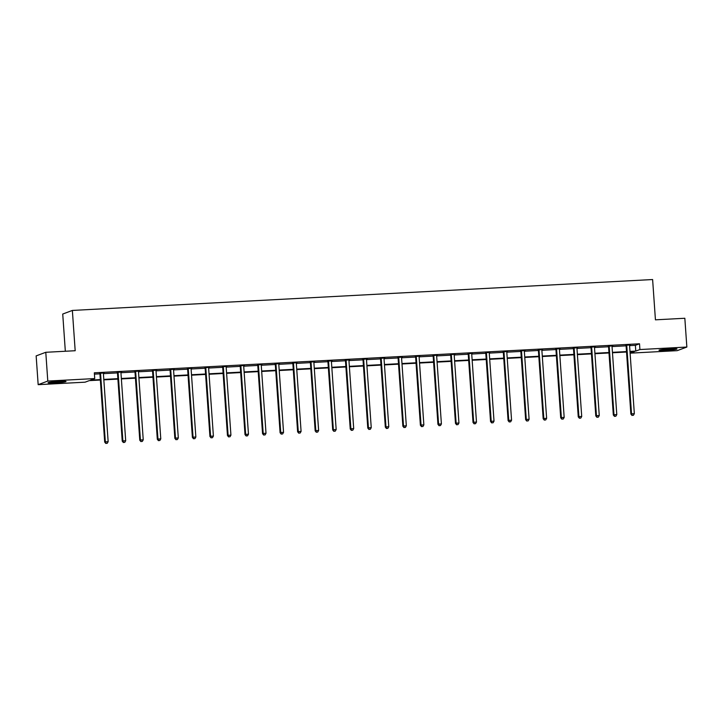 <?xml version="1.0" encoding="UTF-8"?>
<svg xmlns="http://www.w3.org/2000/svg" width="723" height="723" viewBox="0 0 723 723"><rect width="100%" height="100%" fill="white"/><g stroke="black" fill="none" stroke-linecap="round" stroke-linejoin="round"><path stroke-width="1.08" d="M59.06 381.364A9.019 0.633 -4 0 1 66.028 381.491A9.019 0.633 -4 0 1 55.002 382.883A9.019 0.633 -4 0 1 48.025 382.756A9.019 0.633 -4 0 1 59.06 381.364M670.013 348.838A9.019 0.633 -4 0 1 676.981 348.965A9.019 0.633 -4 0 1 665.955 350.357A9.019 0.633 -4 0 1 658.978 350.221A9.019 0.633 -4 0 1 670.013 348.838M65.332 351.251L62.729 314.044L72.363 310.438L652.616 279.539L655.436 319.828L684.835 318.265L686.85 347.049L677.216 350.655L630.284 353.149L634.405 351.604L630.013 351.839M630.185 351.83L630.284 353.149M100.352 380.036L89.227 380.632L85.106 382.178L38.165 384.672L47.79 381.066L94.731 378.572L90.61 380.117L100.325 379.602M47.79 381.066L45.784 352.291L36.15 355.897L38.165 384.672M121.627 371.965L117.28 372.408M121.645 372.173L120.967 372.209M156.71 370.104L152.354 370.538M156.719 370.312L156.051 370.348M191.785 368.233L187.438 368.676M191.803 368.441L191.125 368.477M226.859 366.362L222.512 366.805M226.877 366.57L226.209 366.606M261.943 364.5L257.596 364.934M261.952 364.708L261.283 364.744M297.017 362.63L292.67 363.073M297.036 362.838L296.358 362.874M332.101 360.759L327.754 361.202M332.11 360.967L331.441 361.003M367.176 358.897L362.829 359.331M367.194 359.105L366.516 359.141M402.259 357.026L397.903 357.469M402.268 357.234L401.599 357.27M437.334 355.156L432.987 355.599M437.352 355.364L436.674 355.4M472.408 353.294L468.061 353.728M472.426 353.502L471.758 353.538M507.492 351.423L503.145 351.866M507.51 351.631L506.832 351.667A1.157 1.121 69.5 0 0 506.796 352.065L511.559 420.208L508.748 420.361L503.985 352.209A1.157 1.121 69.5 0 0 503.868 351.785L503.795 351.622M542.566 349.552L538.219 349.995M542.584 349.76L541.907 349.796M577.65 347.691L573.303 348.125M577.659 347.899L576.99 347.935M612.724 345.82L608.377 346.263M612.743 346.028L612.065 346.064A1.157 1.121 69.5 0 0 612.029 346.462L616.791 414.604L613.981 414.758L609.218 346.606A1.157 1.121 69.5 0 0 609.109 346.181L609.028 346.019M94.424 374.134L99.919 373.845M103.398 373.655L117.46 372.905M120.94 372.725L134.993 371.974M138.473 371.794L152.535 371.044M156.014 370.854L170.077 370.104M173.556 369.923L187.619 369.173M191.098 368.992L205.151 368.242M208.631 368.052L222.693 367.302M226.172 367.121L240.235 366.371M243.714 366.19L257.777 365.44M261.256 365.251L275.309 364.5M278.789 364.32L292.851 363.57M296.331 363.389L310.393 362.639M313.872 362.449L327.926 361.699M331.405 361.518L345.467 360.768M348.947 360.587L363.009 359.837M366.489 359.647L380.551 358.897M384.03 358.716L398.084 357.966M401.563 357.786L415.626 357.035M419.105 356.846L433.167 356.096M436.647 355.915L450.7 355.165M454.18 354.984L468.242 354.234M471.721 354.044L485.784 353.294M489.263 353.113L503.325 352.363M506.805 352.182L520.858 351.432M524.338 351.242L538.4 350.492M541.879 350.312L555.942 349.561M559.421 349.381L573.475 348.631M576.954 348.441L591.016 347.691M594.496 347.51L608.558 346.76M612.038 346.579L626.1 345.829M629.579 345.639L635.381 345.332L639.512 343.786L94.333 372.815L94.731 378.572M630.266 344.889L625.919 345.323M630.284 345.097L629.606 345.133M595.192 346.751L590.836 347.194M595.201 346.959L594.532 346.995M560.108 348.622L555.761 349.064M560.126 348.829L559.448 348.866A1.157 1.121 69.5 0 0 559.412 349.263L564.175 417.406L561.364 417.56L556.602 349.408A1.157 1.121 69.5 0 0 556.484 348.983L556.412 348.82M525.034 350.492L520.677 350.926M525.043 350.7L524.374 350.736M489.95 352.354L485.603 352.797M489.968 352.562L489.29 352.598M454.875 354.225L450.528 354.668M454.884 354.433L454.216 354.469A1.157 1.121 69.5 0 0 454.18 354.866L458.942 423.009L456.132 423.163L451.36 355.011A1.157 1.121 69.5 0 0 451.251 354.586L451.179 354.424M419.792 356.096L415.445 356.529M419.81 356.303L419.132 356.34M384.717 357.957L380.37 358.4M384.735 358.165L384.058 358.201M349.634 359.828L345.287 360.271M349.652 360.036L348.983 360.072M314.559 361.699L310.212 362.133M314.577 361.907L313.899 361.943M279.485 363.561L275.129 364.003M279.494 363.768L278.825 363.805M244.401 365.431L240.054 365.874M244.419 365.639L243.741 365.675M209.327 367.302L204.971 367.736M209.336 367.51L208.667 367.546M174.243 369.164L169.896 369.607M174.261 369.372L173.583 369.408M139.168 371.035L134.821 371.477M139.178 371.242L138.509 371.279M104.085 372.905L99.738 373.339M104.103 373.113L103.425 373.149M45.784 352.291L75.183 350.727L72.363 310.438M639.512 343.786L639.909 349.543L686.85 347.049M626.534 352.02L612.471 352.77M608.992 352.96L594.93 353.71M591.45 353.89L577.388 354.641M573.917 354.821L559.855 355.571M556.376 355.761L542.313 356.511M538.834 356.692L524.771 357.442M521.301 357.623L507.239 358.373M503.759 358.563L489.697 359.313M486.218 359.494L472.155 360.244M468.676 360.425L454.613 361.175M451.143 361.364L437.081 362.115M433.601 362.295L419.539 363.045M416.059 363.226L401.997 363.976M398.527 364.166L384.455 364.916M380.985 365.097L366.923 365.847M363.443 366.028L349.381 366.778M345.901 366.968L331.839 367.718M328.369 367.899L314.306 368.649M310.827 368.829L296.764 369.58M293.285 369.769L279.223 370.519M275.752 370.7L261.681 371.45M258.21 371.631L244.148 372.381M240.669 372.571L226.606 373.321M223.127 373.502L209.064 374.252M205.594 374.433L191.532 375.183M188.052 375.373L173.99 376.123M170.511 376.303L156.448 377.054M152.978 377.234L138.906 377.984M135.436 378.174L121.374 378.924M117.894 379.105L103.832 379.855M629.977 351.396L635.788 351.089L639.909 349.543M103.805 379.412L117.867 378.662M121.337 378.481L135.4 377.731M138.879 377.542L152.942 376.8M156.421 376.611L170.483 375.861M173.954 375.68L188.025 374.93M191.496 374.74L205.558 373.999M209.037 373.809L223.1 373.059M226.579 372.878L240.642 372.128M244.112 371.938L258.174 371.197M261.654 371.007L275.716 370.257M279.195 370.077L293.258 369.326M296.728 369.137L310.8 368.396M314.27 368.206L328.332 367.456M331.812 367.275L345.874 366.525M349.354 366.335L363.416 365.594M366.886 365.404L380.949 364.654M384.428 364.473L398.49 363.723M401.97 363.533L416.032 362.792M419.512 362.603L433.574 361.852M437.044 361.672L451.107 360.922M454.586 360.732L468.649 359.991M472.128 359.801L486.19 359.051M489.661 358.87L503.723 358.12M507.203 357.93L521.265 357.189M524.744 356.999L538.807 356.249M542.286 356.068L556.349 355.318M559.819 355.129L573.881 354.387M577.361 354.198L591.423 353.448M594.902 353.267L608.965 352.517M612.435 352.336L626.507 351.586M635.381 345.332L635.788 351.089M626.76 345.675L626.109 345.919L630.872 414.071L631.522 413.827L626.76 345.675A1.157 1.121 69.5 0 0 626.642 345.251L626.57 345.079M632.273 415.345L633.402 415.291L632.273 415.345L631.522 413.827L634.333 413.673L629.57 345.522A1.157 1.121 69.5 0 1 629.616 345.088L629.67 344.916M626.109 345.919A1.157 1.121 69.5 0 0 625.991 345.495L625.82 345.124M630.872 414.071L632.01 415.445M633.402 415.291L634.333 413.673M614.74 416.285L615.86 416.222L614.74 416.285L613.981 414.758L613.33 415.002L608.567 346.85A1.157 1.121 69.5 0 0 608.459 346.425L608.278 346.055M613.33 415.002L614.478 416.376M615.86 416.222L616.791 414.604M591.676 347.537L591.025 347.781L595.797 415.933L596.448 415.689L591.676 347.537A1.157 1.121 69.5 0 0 591.568 347.112L591.486 346.95M597.198 417.216L598.319 417.153L597.198 417.216L596.448 415.689L599.259 415.544L594.487 347.392A1.157 1.121 69.5 0 1 594.541 346.959L594.595 346.787M591.025 347.781A1.157 1.121 69.5 0 0 590.917 347.356L590.745 346.995M595.797 415.933L596.936 417.316M598.319 417.153L599.259 415.544M673.167 348.712A7.808 0.551 -4 0 1 662.72 349.444M661.825 349.561A8.965 0.633 176 0 0 674.071 348.703M62.214 381.247A7.808 0.551 -4 0 1 51.776 381.979M50.872 382.087A8.965 0.633 176 0 0 63.127 381.229M574.143 348.477L573.493 348.721L578.255 416.873L578.906 416.629L574.143 348.477A1.157 1.121 69.5 0 0 574.026 348.052L573.954 347.88M579.656 418.147L580.786 418.093L579.656 418.147L578.906 416.629L581.717 416.475L576.954 348.323A1.157 1.121 69.5 0 1 576.999 347.89L577.053 347.718M573.493 348.721A1.157 1.121 69.5 0 0 573.375 348.296L573.203 347.926M578.255 416.873L579.394 418.246M580.786 418.093L581.717 416.475M562.114 419.087L563.244 419.024L562.114 419.087L561.364 417.56L560.714 417.804L555.951 349.652A1.157 1.121 69.5 0 0 555.833 349.227L555.662 348.857M560.714 417.804L561.861 419.177M563.244 419.024L564.175 417.406M539.06 350.339L538.409 350.583L543.172 418.734L543.823 418.49L539.06 350.339A1.157 1.121 69.5 0 0 538.951 349.914L538.87 349.751M544.582 420.018L545.702 419.955L544.582 420.018L543.823 418.49L546.633 418.346L541.87 350.194A1.157 1.121 69.5 0 1 541.925 349.76L541.979 349.589M538.409 350.583A1.157 1.121 69.5 0 0 538.301 350.158L538.12 349.796M543.172 418.734L544.32 420.117M545.702 419.955L546.633 418.346M521.518 351.279L520.867 351.523L525.639 419.674L526.29 419.43L521.518 351.279A1.157 1.121 69.5 0 0 521.41 350.854L521.328 350.682M527.04 420.949L528.161 420.894L527.04 420.949L526.29 419.43L529.1 419.277L524.329 351.125A1.157 1.121 69.5 0 1 524.383 350.691L524.437 350.519M520.867 351.523A1.157 1.121 69.5 0 0 520.759 351.098L520.587 350.727M525.639 419.674L526.778 421.048M528.161 420.894L529.1 419.277M509.498 421.889L510.628 421.825L509.498 421.889L508.748 420.361L508.097 420.605L503.335 352.453A1.157 1.121 69.5 0 0 503.217 352.029L503.045 351.658M508.097 420.605L509.236 421.979M510.628 421.825L511.559 420.208M486.443 353.14L485.793 353.384L490.555 421.536L491.206 421.292L486.443 353.14A1.157 1.121 69.5 0 0 486.335 352.716L486.254 352.553M491.965 422.819L493.086 422.756L491.965 422.819L491.206 421.292L494.017 421.148L489.254 352.996A1.157 1.121 69.5 0 1 489.308 352.562L489.363 352.39M485.793 353.384A1.157 1.121 69.5 0 0 485.684 352.96L485.504 352.589M490.555 421.536L491.703 422.919M493.086 422.756L494.017 421.148M468.902 354.08L468.251 354.324L473.023 422.476L473.673 422.232L468.902 354.08A1.157 1.121 69.5 0 0 468.793 353.655L468.712 353.484M474.424 423.75L475.544 423.696L474.424 423.75L473.673 422.232L476.484 422.078L471.712 353.927A1.157 1.121 69.5 0 1 471.767 353.493L471.821 353.321M468.251 354.324A1.157 1.121 69.5 0 0 468.143 353.899L467.971 353.529M473.023 422.476L474.161 423.85M475.544 423.696L476.484 422.078M456.882 424.69L458.002 424.627L456.882 424.69L456.132 423.163L455.481 423.407L450.709 355.255A1.157 1.121 69.5 0 0 450.601 354.83L450.429 354.46M455.481 423.407L456.62 424.781M458.002 424.627L458.942 423.009M433.827 355.942L433.176 356.186L437.939 424.338L438.59 424.094L433.827 355.942A1.157 1.121 69.5 0 0 433.71 355.517L433.637 355.355M439.34 425.621L440.47 425.558L439.34 425.621L438.59 424.094L441.401 423.949L436.638 355.797A1.157 1.121 69.5 0 1 436.683 355.364L436.737 355.192M433.176 356.186A1.157 1.121 69.5 0 0 433.059 355.761L432.887 355.391M437.939 424.338L439.087 425.72M440.47 425.558L441.401 423.949M416.285 356.882L415.635 357.126L420.397 425.269L421.048 425.034L416.285 356.882A1.157 1.121 69.5 0 0 416.177 356.457L416.096 356.285M421.807 426.552L422.928 426.498L421.807 426.552L421.048 425.034L423.859 424.88L419.096 356.728A1.157 1.121 69.5 0 1 419.15 356.294L419.204 356.123M415.635 357.126A1.157 1.121 69.5 0 0 415.526 356.701L415.345 356.331M420.397 425.269L421.545 426.651M422.928 426.498L423.859 424.88M398.744 357.813L398.093 358.057L402.865 426.209L403.515 425.964L398.744 357.813A1.157 1.121 69.5 0 0 398.635 357.388L398.554 357.225M404.265 427.492L405.386 427.429L404.265 427.492L403.515 425.964L406.326 425.811L401.554 357.668A1.157 1.121 69.5 0 1 401.608 357.234L401.663 357.054M398.093 358.057A1.157 1.121 69.5 0 0 397.984 357.632L397.813 357.261M402.865 426.209L404.003 427.582M405.386 427.429L406.326 425.811M381.211 358.744L380.56 358.988L385.323 427.139L385.974 426.895L381.211 358.744A1.157 1.121 69.5 0 0 381.093 358.319L381.021 358.156M386.724 428.423L387.853 428.359L386.724 428.423L385.974 426.895L388.784 426.751L384.021 358.599A1.157 1.121 69.5 0 1 384.067 358.165L384.121 357.993M380.56 358.988A1.157 1.121 69.5 0 0 380.443 358.563L380.271 358.192M385.323 427.139L386.462 428.522M387.853 428.359L388.784 426.751M363.669 359.683L363.018 359.927L367.781 428.07L368.432 427.835L363.669 359.683A1.157 1.121 69.5 0 0 363.561 359.259L363.479 359.087M369.182 429.354L370.312 429.299L369.182 429.354L368.432 427.835L371.242 427.682L366.48 359.53A1.157 1.121 69.5 0 1 366.534 359.096L366.588 358.924M363.018 359.927A1.157 1.121 69.5 0 0 362.91 359.503L362.729 359.132M367.781 428.07L368.929 429.453M370.312 429.299L371.242 427.682M346.127 360.614L345.477 360.858L350.239 429.01L350.89 428.766L346.127 360.614A1.157 1.121 69.5 0 0 346.019 360.19L345.937 360.027M351.649 430.293L352.77 430.23L351.649 430.293L350.89 428.766L353.701 428.612L348.938 360.47A1.157 1.121 69.5 0 1 348.992 360.027L349.046 359.855M345.477 360.858A1.157 1.121 69.5 0 0 345.368 360.434L345.196 360.063M350.239 429.01L351.387 430.384M352.77 430.23L353.701 428.612M328.585 361.545L327.935 361.789L332.707 429.941L333.357 429.697L328.585 361.545A1.157 1.121 69.5 0 0 328.477 361.12L328.396 360.958M334.107 431.224L335.228 431.161L334.107 431.224L333.357 429.697L336.168 429.552L331.396 361.401A1.157 1.121 69.5 0 1 331.45 360.967L331.505 360.795M327.935 361.789A1.157 1.121 69.5 0 0 327.826 361.364L327.655 360.994M332.707 429.941L333.845 431.324M335.228 431.161L336.168 429.552M311.053 362.485L310.402 362.729L315.165 430.872L315.815 430.637L311.053 362.485A1.157 1.121 69.5 0 0 310.935 362.06L310.863 361.889M316.566 432.155L317.695 432.101L316.566 432.155L315.815 430.637L318.626 430.483L313.863 362.331A1.157 1.121 69.5 0 1 313.909 361.898L313.963 361.726M310.402 362.729A1.157 1.121 69.5 0 0 310.284 362.304L310.113 361.934M315.165 430.872L316.312 432.255M317.695 432.101L318.626 430.483M293.511 363.416L292.86 363.66L297.623 431.812L298.274 431.568L293.511 363.416A1.157 1.121 69.5 0 0 293.402 362.991L293.321 362.829M299.033 433.095L300.153 433.032L299.033 433.095L298.274 431.568L301.084 431.414L296.322 363.271A1.157 1.121 69.5 0 1 296.376 362.829L296.43 362.657M292.86 363.66A1.157 1.121 69.5 0 0 292.752 363.235L292.571 362.865M297.623 431.812L298.771 433.185M300.153 433.032L301.084 431.414M275.969 364.347L275.318 364.591L280.09 432.743L280.741 432.499L275.969 364.347A1.157 1.121 69.5 0 0 275.861 363.922L275.779 363.759M281.491 434.026L282.612 433.963L281.491 434.026L280.741 432.499L283.552 432.354L278.78 364.202A1.157 1.121 69.5 0 1 278.834 363.768L278.888 363.597M275.318 364.591A1.157 1.121 69.5 0 0 275.21 364.166L275.038 363.796M280.09 432.743L281.229 434.125M282.612 433.963L283.552 432.354M258.436 365.287L257.786 365.531L262.548 433.673L263.199 433.429L258.436 365.287A1.157 1.121 69.5 0 0 258.319 364.862L258.247 364.69M263.949 434.957L265.079 434.903L263.949 434.957L263.199 433.429L266.01 433.285L261.247 365.133A1.157 1.121 69.5 0 1 261.292 364.699L261.346 364.528M257.786 365.531A1.157 1.121 69.5 0 0 257.668 365.106L257.496 364.735M262.548 433.673L263.687 435.056M265.079 434.903L266.01 433.285M240.895 366.218L240.244 366.462L245.007 434.613L245.657 434.369L240.895 366.218A1.157 1.121 69.5 0 0 240.786 365.793L240.705 365.63M246.407 435.897L247.537 435.833L246.407 435.897L245.657 434.369L248.468 434.216L243.705 366.073A1.157 1.121 69.5 0 1 243.759 365.63L243.814 365.458M240.244 366.462A1.157 1.121 69.5 0 0 240.135 366.037L239.955 365.666M245.007 434.613L246.154 435.987M247.537 435.833L248.468 434.216M223.353 367.148L222.702 367.392L227.465 435.544L228.116 435.3L223.353 367.148A1.157 1.121 69.5 0 0 223.244 366.724L223.163 366.561M228.875 436.828L229.995 436.764L228.875 436.828L228.116 435.3L230.926 435.156L226.163 367.004A1.157 1.121 69.5 0 1 226.218 366.57L226.272 366.398M222.702 367.392A1.157 1.121 69.5 0 0 222.594 366.968L222.422 366.597M227.465 435.544L228.613 436.927M229.995 436.764L230.926 435.156M205.811 368.088L205.16 368.332L209.932 436.475L210.583 436.231L205.811 368.088A1.157 1.121 69.5 0 0 205.703 367.664L205.621 367.492M211.333 437.758L212.454 437.704L211.333 437.758L210.583 436.231L213.393 436.086L208.622 367.935A1.157 1.121 69.5 0 1 208.676 367.501L208.73 367.329M205.16 368.332A1.157 1.121 69.5 0 0 205.052 367.908L204.88 367.537M209.932 436.475L211.071 437.858M212.454 437.704L213.393 436.086M188.278 369.019L187.628 369.263L192.39 437.415L193.041 437.171L188.278 369.019A1.157 1.121 69.5 0 0 188.161 368.594L188.088 368.432M193.791 438.698L194.921 438.635L193.791 438.698L193.041 437.171L195.852 437.017L191.089 368.866A1.157 1.121 69.5 0 1 191.134 368.432L191.188 368.26M187.628 369.263A1.157 1.121 69.5 0 0 187.51 368.838L187.338 368.468M192.39 437.415L193.538 438.789M194.921 438.635L195.852 437.017M170.736 369.95L170.086 370.194L174.849 438.346L175.499 438.102L170.736 369.95A1.157 1.121 69.5 0 0 170.628 369.525L170.547 369.363M176.258 439.629L177.379 439.566L176.258 439.629L175.499 438.102L178.31 437.957L173.547 369.805A1.157 1.121 69.5 0 1 173.601 369.372L173.656 369.2M170.086 370.194A1.157 1.121 69.5 0 0 169.977 369.769L169.797 369.399M174.849 438.346L175.996 439.729M177.379 439.566L178.31 437.957M153.195 370.89L152.544 371.134L157.316 439.277L157.966 439.033L153.195 370.89A1.157 1.121 69.5 0 0 153.086 370.465L153.005 370.293M158.717 440.56L159.837 440.506L158.717 440.56L157.966 439.033L160.777 438.888L156.005 370.736A1.157 1.121 69.5 0 1 156.06 370.303L156.114 370.131M152.544 371.134A1.157 1.121 69.5 0 0 152.436 370.709L152.264 370.339M157.316 439.277L158.454 440.659M159.837 440.506L160.777 438.888M135.662 371.821L135.011 372.065L139.774 440.217L140.425 439.973L135.662 371.821A1.157 1.121 69.5 0 0 135.544 371.396L135.472 371.233M141.175 441.5L142.304 441.437L141.175 441.5L140.425 439.973L143.235 439.819L138.473 371.667A1.157 1.121 69.5 0 1 138.518 371.233L138.572 371.062M135.011 372.065A1.157 1.121 69.5 0 0 134.894 371.64L134.722 371.27M139.774 440.217L140.913 441.59M142.304 441.437L143.235 439.819M118.12 372.752L117.469 372.996L122.232 441.147L122.883 440.903L118.12 372.752A1.157 1.121 69.5 0 0 118.012 372.327L117.93 372.164M123.633 442.431L124.763 442.368L123.633 442.431L122.883 440.903L125.694 440.759L120.931 372.607A1.157 1.121 69.5 0 1 120.985 372.173L121.039 372.002M117.469 372.996A1.157 1.121 69.5 0 0 117.361 372.571L117.18 372.2M122.232 441.147L123.38 442.53M124.763 442.368L125.694 440.759M100.578 373.692L99.928 373.936L104.69 442.078L105.341 441.834L100.578 373.692A1.157 1.121 69.5 0 0 100.47 373.267L100.389 373.095M106.1 443.362L107.221 443.307L106.1 443.362L105.341 441.834L108.152 441.69L103.389 373.538A1.157 1.121 69.5 0 1 103.443 373.104L103.497 372.932M99.928 373.936A1.157 1.121 69.5 0 0 99.819 373.511L99.638 373.14M104.69 442.078L105.838 443.461M107.221 443.307L108.152 441.69M626.642 345.251L625.991 345.495M609.218 346.606L608.567 346.85M609.109 346.181L608.459 346.425M591.568 347.112L590.917 347.356M574.026 348.052L573.375 348.296M556.602 349.408L555.951 349.652M556.484 348.983L555.833 349.227M538.951 349.914L538.301 350.158M521.41 350.854L520.759 351.098M503.985 352.209L503.335 352.453M503.868 351.785L503.217 352.029M486.335 352.716L485.684 352.96M468.793 353.655L468.143 353.899M451.36 355.011L450.709 355.255M451.251 354.586L450.601 354.83M433.71 355.517L433.059 355.761M416.177 356.457L415.526 356.701M398.635 357.388L397.984 357.632M381.093 358.319L380.443 358.563M363.561 359.259L362.91 359.503M346.019 360.19L345.368 360.434M328.477 361.12L327.826 361.364M310.935 362.06L310.284 362.304M293.402 362.991L292.752 363.235M275.861 363.922L275.21 364.166M258.319 364.862L257.668 365.106M240.786 365.793L240.135 366.037M223.244 366.724L222.594 366.968M205.703 367.664L205.052 367.908M188.161 368.594L187.51 368.838M170.628 369.525L169.977 369.769M153.086 370.465L152.436 370.709M135.544 371.396L134.894 371.64M118.012 372.327L117.361 372.571M100.47 373.267L99.819 373.511"/></g></svg>
